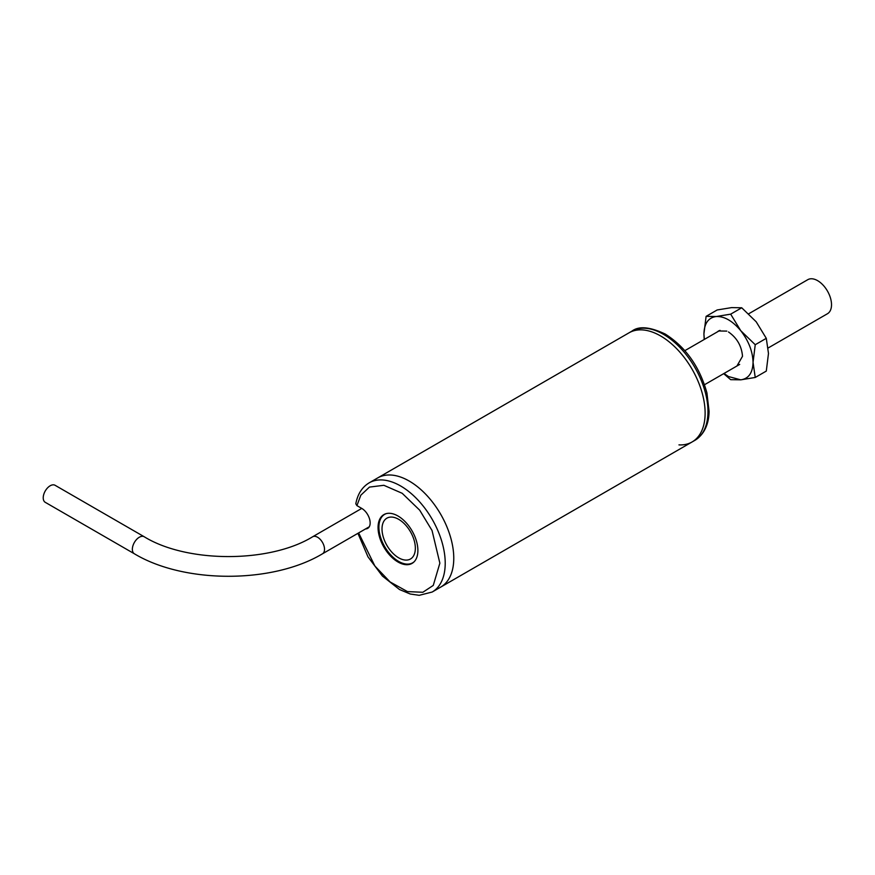 <?xml version="1.0" encoding="UTF-8"?>
<svg xmlns="http://www.w3.org/2000/svg" width="875" height="875" viewBox="0 0 875 875"><rect width="100%" height="100%" fill="white"/><g stroke="black" fill="none" stroke-linecap="round" stroke-linejoin="round"><path stroke-width="1.31" d="M409.205 481.053A63.022 36.389 60 0 1 450.373 536.583A63.022 36.389 60 0 1 440.716 587.092A63.022 36.389 -120 0 0 440.716 514.314A63.022 36.389 -120 0 0 377.694 477.925A63.022 36.389 60 0 1 409.205 481.053M692.07 441.973L694.925 440.322A63.022 36.389 60 0 0 704.583 389.823A63.022 36.389 60 0 0 663.414 334.283A63.022 36.389 60 0 0 631.903 331.155L369.13 482.869A63.022 36.389 -120 0 1 432.163 519.258A63.022 36.389 -120 0 1 432.163 592.036L692.07 441.973A63.022 36.389 -120 0 0 701.728 391.464A63.022 36.389 -120 0 0 660.559 335.923A63.022 36.389 -120 0 0 629.048 332.806A63.022 36.389 60 0 1 660.559 335.923A63.022 36.389 60 0 1 701.728 391.464A63.022 36.389 60 0 1 692.07 441.973A63.022 36.389 60 0 1 678.967 444.883M365.564 528.916A11.845 6.836 -120 0 0 367.708 528.358A11.845 6.836 -120 0 0 370.158 522.933A11.845 6.836 -120 0 0 361.78 508.43L356.923 505.619L360.806 495.206L369.469 487.091L383.852 485.297L402.183 493.292L419.694 510.18L432.042 530.513L439.863 563.183L433.267 585.419L422.833 592.277L407.444 591.587L390.075 581.941L374.883 566.016L358.63 532.919M417.889 550.495A28.175 16.264 -120 0 0 405.595 522.145A28.175 16.264 -120 0 0 383.884 514.598A28.175 16.264 -120 0 0 378.055 527.494A28.175 16.264 -120 0 0 390.348 555.844A28.175 16.264 -120 0 0 412.059 563.391A28.175 16.264 -120 0 0 417.889 550.495M369.13 482.869C362.064 487.145 357.623 494.123 355.808 503.803L356.923 505.619M414.105 561.805A27.989 16.155 60 0 1 412.672 562.811A27.989 16.155 60 0 1 398.683 561.433A27.989 16.155 60 0 1 380.406 536.769A27.989 16.155 60 0 1 384.694 514.347A27.989 16.155 60 0 1 386.28 513.614M398.683 557.823A23.57 13.606 60 0 1 383.283 537.053A23.57 13.606 60 0 1 386.903 518.164A23.57 13.606 60 0 1 398.683 519.334A23.57 13.606 60 0 1 414.083 540.105A23.57 13.606 60 0 1 410.473 558.994A23.57 13.606 60 0 1 398.683 557.823M768.195 347.955L827.444 313.742A19.666 11.353 -120 0 0 830.462 297.992A19.666 11.353 -120 0 0 817.611 280.656A19.666 11.353 -120 0 0 807.778 279.683L748.727 313.775M55.092 485.297A9.833 5.677 120 0 0 50.17 485.778A9.833 5.677 120 0 0 43.75 494.452A9.833 5.677 120 0 0 45.259 502.327L134.389 553.788A9.833 5.677 120 0 1 132.355 549.281A9.833 5.677 120 0 1 139.311 537.239A9.833 5.677 120 0 1 144.222 536.758L55.092 485.297M755.234 344.717L740.764 330.706L730.669 314.158L716.198 316.52L706.103 316.356L717.161 309.969L731.642 307.606L741.727 307.781L756.197 321.792L766.292 338.33L768.48 353.445L766.292 371.087L755.234 377.464L753.047 362.359L755.234 344.717L766.292 338.33M723.669 373.658L730.669 379.663L740.764 379.837L728.481 376.545L723.997 373.472M728.536 331.997L728.481 331.964C736.958 337.881 741.639 345.986 742.514 356.278L736.936 366.002M718.998 330.75L717.577 331.68L718.55 330.98L726.797 331.111M706.103 316.356L703.916 333.998C704.222 323.466 708.323 317.636 716.198 316.52C724.38 316.203 732.572 320.928 740.764 330.706C748.639 340.922 752.73 351.466 753.047 362.359C752.73 372.892 748.639 378.711 740.764 379.837L755.234 377.464M730.669 314.158L741.727 307.781M704.331 339.412L703.916 333.998L704.2 339.489M717.292 331.931L718.408 331.286M369.261 526.783L322.492 553.788A9.833 5.677 -120 0 0 324.527 549.281A9.833 5.677 -120 0 0 320.239 539.394A9.833 5.677 -120 0 0 312.659 536.758C269.795 563.172 187.086 563.172 144.222 536.758M631.903 331.155C638.827 325.828 649.961 326.812 665.306 334.097C685.77 347.167 699.65 366.767 706.923 392.908L709.067 411.294C709.034 420.984 705.917 433.508 694.925 440.322M432.163 592.036L419.212 595.317L410.266 594.016L399.514 589.531L382.408 576.045L367.992 556.861L357.919 533.334M412.672 562.811L413.591 562.286M384.694 514.347L385.613 513.822M739.681 364.416L704.528 384.716M720.016 330.356L684.862 350.656M322.492 553.788C272.65 583.778 184.231 583.778 134.389 553.788M312.659 536.758L361.758 508.408"/></g></svg>
